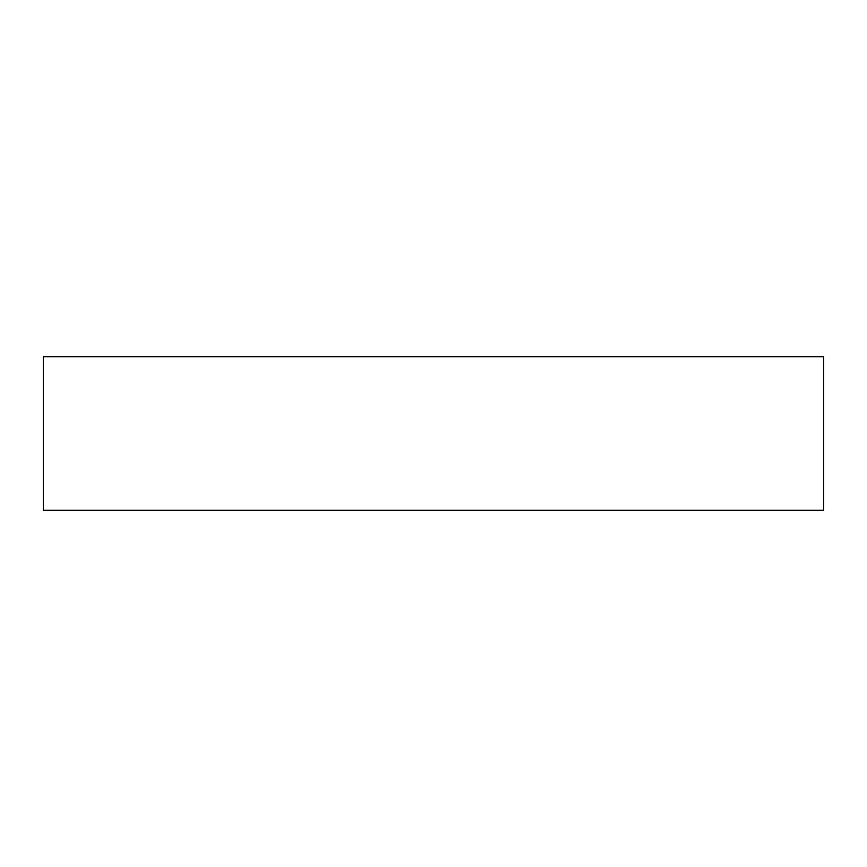 <?xml version="1.0" encoding="UTF-8"?>
<svg xmlns="http://www.w3.org/2000/svg" width="867" height="867" viewBox="0 0 867 867"><rect width="100%" height="100%" fill="white"/><g stroke="black" fill="none" stroke-linecap="round" stroke-linejoin="round"><path stroke-width="1.3" d="M43.35 510.305L823.65 510.305L823.65 356.695L43.35 356.695L43.35 510.305"/></g></svg>

